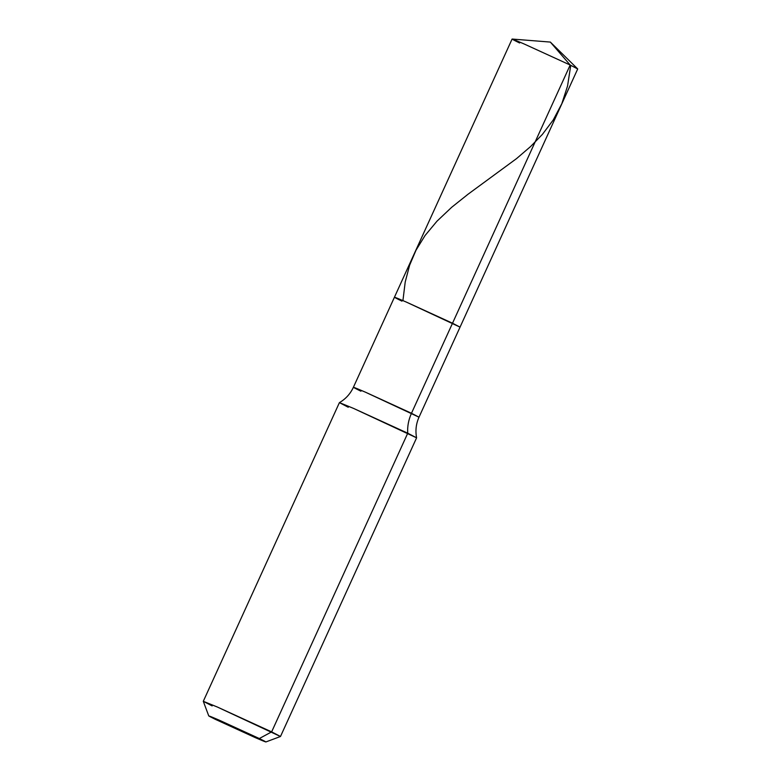 <?xml version="1.0" encoding="UTF-8"?>
<svg xmlns="http://www.w3.org/2000/svg" width="781" height="781" viewBox="0 0 781 781"><rect width="100%" height="100%" fill="white"/><g stroke="black" fill="none" stroke-linecap="round" stroke-linejoin="round"><path stroke-width="1.17" d="M519.619 42.984C508.616 37.586 510.071 37.888 523.983 43.902L570.179 65.038L523.983 43.902C510.071 37.888 508.616 37.586 519.619 42.984L512.151 39.05L550.341 42.076L570.179 65.038L452.15 324.027L452.521 323.217L406.325 302.071C392.413 296.067 390.959 295.755 401.961 301.154C390.959 295.755 392.413 296.067 406.325 302.071L452.521 323.217L406.325 302.071C392.413 296.067 390.959 295.755 401.961 301.154L394.434 297.239L512.092 39.06M215.312 719.321L255.524 737.733C267.639 742.965 268.908 743.229 259.331 738.533L271.632 731.875L217.294 707L203.294 701.318L208.761 715.923L259.331 738.533L219.119 720.121C207.004 714.888 205.735 714.625 215.312 719.321C205.735 714.625 207.004 714.888 219.119 720.121L259.331 738.533C268.908 743.229 267.639 742.965 255.524 737.733L215.312 719.321L259.331 738.533L271.632 731.875L407.741 433.201L271.632 731.875L280.486 736.483L416.595 437.819L353.402 408.336L339.413 402.635L353.402 408.336L407.741 433.201C407.272 426.533 408.512 419.885 411.48 413.266C408.512 419.885 407.272 426.533 407.741 433.201L416.595 437.809C415.248 430.682 416.048 423.81 419.006 417.181L365.293 392.121C351.382 386.117 349.917 385.804 360.929 391.203C349.917 385.804 351.382 386.117 365.293 392.121L411.48 413.266L452.521 323.217L411.48 413.266L419.006 417.181L577.706 68.962L570.179 65.038L577.667 68.913L550.341 42.076L570.179 65.038L452.521 323.217L460.048 327.132L406.325 302.071C392.413 296.067 390.959 295.755 401.961 301.154M259.331 738.533L265.872 741.95L280.477 736.493L217.294 707L203.294 701.309L339.403 402.645C345.68 398.974 350.337 393.858 353.402 387.278L360.929 391.203M339.413 402.635L348.267 407.252M203.294 701.309L212.149 705.917M570.618 66.2L567.553 86.008L561.842 103.658L553.241 119.981L542.395 134.391L530.592 146.545L516.524 158.621L468.083 194.196L451.672 207.297L436.95 221.218L425.049 235.53L416 250.223L409.625 265.198L405.212 282L402.928 300.597M353.402 387.278L394.434 297.239"/></g></svg>
